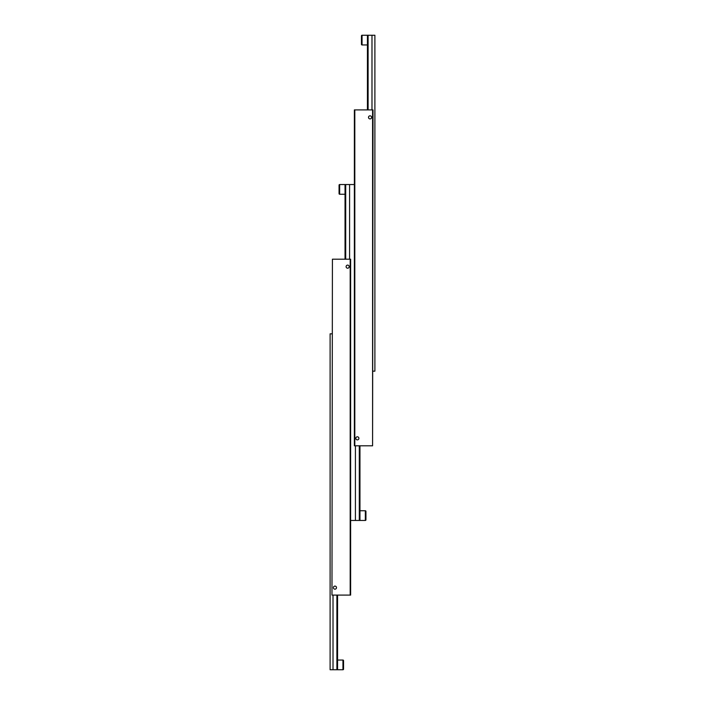 <?xml version="1.0" encoding="UTF-8"?>
<svg xmlns="http://www.w3.org/2000/svg" width="705" height="705" viewBox="0 0 705 705"><rect width="100%" height="100%" fill="white"/><g stroke="black" fill="none" stroke-linecap="round" stroke-linejoin="round"><path stroke-width="1.06" d="M346.102 266.657A1.542 1.542 0 0 1 347.644 265.115A1.542 1.542 0 0 1 349.187 266.657A1.542 1.542 0 0 1 347.644 268.2A1.542 1.542 0 0 1 346.102 266.657M333.412 587.635A1.542 1.542 0 0 1 334.954 586.093A1.542 1.542 0 0 1 336.496 587.635A1.542 1.542 0 0 1 334.954 589.177A1.542 1.542 0 0 1 333.412 587.635M331.976 595.099L332.416 259.193L331.976 595.099M350.182 259.193L350.182 595.099L350.632 595.099L350.632 259.193L332.416 259.193M332.416 595.099L350.182 595.099M339.061 193.655A0.599 0.599 0 0 0 339.66 194.245L339.66 184.543A0.599 0.599 0 0 0 339.061 185.142L339.061 193.655M345.706 259.193L345.706 184.543L349.583 184.543L349.583 259.193M359.294 445.807L359.294 520.457L355.417 520.457L355.417 445.807M365.939 511.345A0.599 0.599 0 0 0 365.34 510.755L365.34 520.457A0.599 0.599 0 0 0 365.939 519.858L365.939 511.345M359.964 445.807L359.964 520.457L365.34 520.457M359.294 520.457L359.964 520.457M354.368 184.543L349.583 184.543M350.632 520.457L355.417 520.457M345.706 184.543L345.036 184.543L345.036 259.193M343.546 660.647A0.599 0.599 0 0 0 342.947 660.047L342.947 669.75A0.599 0.599 0 0 0 343.546 669.151L343.546 660.647M336.893 595.099L336.893 669.75L333.016 669.75L333.016 595.099M331.976 333.835L330.107 333.835L330.107 669.75L333.016 669.75M336.893 669.75L337.572 669.75L337.572 595.099M368.504 117.365A1.542 1.542 0 0 1 370.046 115.823A1.542 1.542 0 0 1 371.588 117.365A1.542 1.542 0 0 1 370.046 118.907A1.542 1.542 0 0 1 368.504 117.365M355.813 438.343A1.542 1.542 0 0 1 357.356 436.8A1.542 1.542 0 0 1 358.898 438.343A1.542 1.542 0 0 1 357.356 439.885A1.542 1.542 0 0 1 355.813 438.343M354.368 445.807L354.818 445.807L354.818 109.901L354.368 109.901L354.368 445.807M372.584 109.901L372.584 445.807L373.024 109.901L354.818 109.901M354.818 445.807L372.584 445.807M361.454 44.353A0.599 0.599 0 0 0 362.053 44.953L362.053 35.25A0.599 0.599 0 0 0 361.454 35.849L361.454 44.353M368.107 109.901L368.107 35.25L371.984 35.25L371.984 109.901M373.024 371.165L374.893 371.165L374.893 35.25L371.984 35.25M368.107 35.25L367.428 35.25L367.428 109.901M345.036 184.543L339.66 184.543M359.964 510.755L365.34 510.755M345.036 194.245L339.66 194.245M337.572 669.75L342.947 669.75M337.572 660.047L342.947 660.047M367.428 35.25L362.053 35.25M367.428 44.953L362.053 44.953"/></g></svg>
